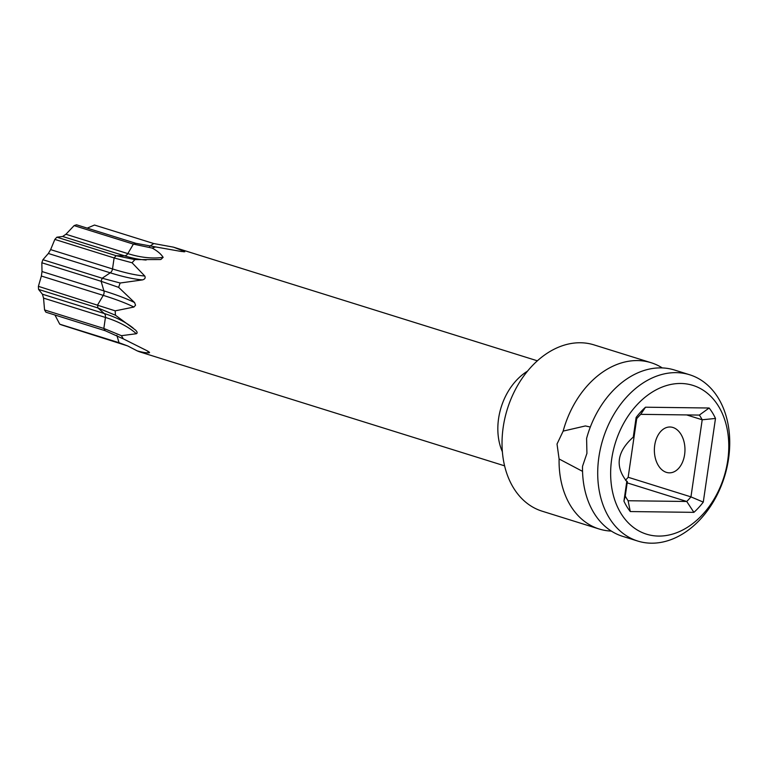 <?xml version="1.0" encoding="UTF-8"?>
<svg xmlns="http://www.w3.org/2000/svg" width="768" height="768" viewBox="0 0 768 768"><rect width="100%" height="100%" fill="white"/><g stroke="black" fill="none" stroke-linecap="round" stroke-linejoin="round"><path stroke-width="1.15" d="M658.579 536.074A77.933 56.909 107.3 0 0 727.728 460.512A77.933 56.909 107.3 0 0 680.842 383.482A77.933 56.909 107.3 0 0 611.693 459.053A77.933 56.909 107.3 0 0 658.579 536.074M626.794 481.469C614.803 466.502 616.963 451.709 633.274 437.098L636.134 417.456A68.304 49.872 -72.7 0 1 645.514 407.203L709.133 408.01A68.304 49.872 -72.7 0 1 715.488 418.445L703.277 502.109A68.304 49.872 -72.7 0 1 693.907 512.352L630.288 511.555A68.304 49.872 -72.7 0 1 623.933 501.11L626.794 481.469L627.36 481.613L625.526 480.221A59.136 43.181 107.3 0 0 628.166 477.264L636.71 418.704M636.134 417.456L636.499 418.954L633.274 437.098M611.338 531.091A87.101 63.6 -72.7 0 1 599.136 528.989A87.101 63.6 -72.7 0 1 559.094 458.976L557.021 444.029L563.155 431.107L585.408 425.942L590.323 427.037M689.693 374.774L674.506 370.022A87.101 63.6 -72.7 0 0 660.979 367.891A87.101 63.6 -72.7 0 0 586.598 438.432L586.925 453.36L582.528 466.301A87.101 63.6 -72.7 0 0 622.57 536.314L637.757 541.056A87.101 63.6 107.3 0 0 651.293 543.187A87.101 63.6 107.3 0 0 726.864 467.856A87.101 63.6 107.3 0 0 689.693 374.774A87.101 63.6 107.3 0 0 676.166 372.643A87.101 63.6 107.3 0 0 600.586 447.965A87.101 63.6 107.3 0 0 637.757 541.056M684.614 454.589A22.925 15.302 -89.3 0 0 669.955 426.998A22.925 15.302 -89.3 0 0 654.72 445.248A22.925 15.302 -89.3 0 0 669.379 472.838A22.925 15.302 -89.3 0 0 684.614 454.589M563.155 431.107A87.101 63.6 -72.7 0 1 637.546 360.576A87.101 63.6 -72.7 0 1 651.072 362.707A87.101 63.6 -72.7 0 1 662.304 367.93M599.136 528.989L542.083 511.171A87.101 63.6 -72.7 0 1 503.203 427.219A87.101 63.6 -72.7 0 1 580.493 342.758A87.101 63.6 107.3 0 1 594.019 344.89L651.072 362.707M582.547 471.36L559.094 458.976M149.578 246.365L153.763 243.552L173.501 247.162L184.714 251.53L181.306 251.482L155.645 246.941A55.018 40.166 107.3 0 0 152.141 248.064C157.392 250.925 161.059 254.016 163.142 257.357L160.925 259.45L159.859 259.565L134.966 259.613A55.018 40.166 107.3 0 0 132.067 262.781L144.787 276.029C145.68 277.882 144.922 279.168 142.512 279.898L120.173 283.008A55.018 40.166 107.3 0 0 118.646 287.366L134.573 302.554L135.542 305.213L133.91 307.046L115.219 310.848A55.018 40.166 107.3 0 0 115.469 315.235L135.408 329.981M135.226 329.818C137.299 331.747 137.683 333.043 136.368 333.725L121.43 335.683A55.018 40.166 107.3 0 0 123.398 338.909L146.592 350.515C149.194 351.898 150.067 352.656 149.213 352.8C146.611 353.04 142.589 352.387 137.155 350.851A55.018 40.166 107.3 0 0 140.304 352.061L504.586 465.84M149.366 352.253L149.213 352.8A182.054 118.502 131 0 0 147.149 350.813M115.219 310.848L38.4 286.339A52.579 38.39 -72.7 0 0 38.582 289.421L42.403 294.202L104.294 313.526L97.853 307.93L115.469 315.235M137.155 350.851L127.709 345.946L119.011 342.701L59.741 324.182A52.579 38.39 -72.7 0 0 61.958 325.037L127.709 345.946M121.43 335.683L103.834 328.454L44.563 309.936A52.579 38.39 -72.7 0 0 45.946 312.211L105.216 330.72L123.398 338.909M120.173 283.008L102.182 278.227L42.912 259.718A52.579 38.39 -72.7 0 0 41.837 262.781L42.01 271.546L103.901 290.88L101.107 281.29L118.646 287.366M134.966 259.613L116.16 255.706L56.89 237.197A52.579 38.39 -72.7 0 0 54.845 239.424L50.621 249.619L112.512 268.944L114.115 257.933L132.067 262.781M155.645 246.941L135.85 243.322L76.579 224.813A52.579 38.39 -72.7 0 0 74.122 225.61L65.923 234.269L127.814 253.603L133.392 244.118L152.141 248.064M42.01 271.546L41.357 276.038L103.248 295.373L97.67 304.858A52.579 38.39 -72.7 0 0 97.853 307.93L38.582 289.421M42.912 259.718L48.346 253.478L110.237 272.813L102.182 278.227A52.579 38.39 -72.7 0 0 101.107 281.29L41.837 262.781M56.89 237.197L62.64 236.477L124.531 255.811L116.16 255.706A52.579 38.39 -72.7 0 0 114.115 257.933L54.845 239.424M135.85 243.322A52.579 38.39 -72.7 0 0 133.392 244.118L74.122 225.61M153.763 243.552L94.493 225.043L87.197 228.134M173.501 247.162L537.389 360.816M183.206 251.779A182.054 121.536 -89.3 0 0 184.714 251.53L184.752 251.846M48.346 253.478L50.621 249.619M62.64 236.477L65.923 234.269M41.357 276.038L38.4 286.339M54.941 315.024L59.741 324.182M42.403 294.202L43.546 298.109L44.563 309.936M636.499 418.954A59.136 43.181 -72.7 0 1 640.714 414.346L699.341 415.085A59.136 43.181 -72.7 0 1 702.202 419.779L690.95 496.877A59.136 43.181 -72.7 0 1 686.736 501.475L628.109 500.746A59.136 43.181 -72.7 0 1 625.258 496.051L627.36 481.613M625.258 496.051L623.933 501.11M628.109 500.746L630.288 511.555M640.714 414.346L645.514 407.203M699.341 415.085L709.133 408.01M686.659 414.922L702.202 419.779L715.488 418.445M628.166 477.264L690.95 496.877L703.277 502.109M627.178 482.87L686.736 501.475L693.907 512.352M502.368 451.757A55.018 40.166 -72.7 0 1 498.576 418.608A55.018 40.166 -72.7 0 1 527.539 371.136M134.573 302.554A182.054 26.496 -171.7 0 0 103.901 290.88A4.589 3.35 107.3 0 1 103.248 295.373A182.054 26.496 -171.7 0 1 133.91 307.046M121.229 343.546A52.579 38.39 -72.7 0 1 119.011 342.701L116.87 335.338M105.216 330.72A52.579 38.39 -72.7 0 1 103.834 328.454L105.437 317.443A182.054 83.722 163.7 0 1 136.368 333.725M146.16 260.026A182.054 92.006 -123.9 0 1 124.531 255.811A4.589 3.35 107.3 0 0 127.814 253.603A182.054 92.006 -123.9 0 0 163.142 257.357M142.512 279.898A182.054 37.824 -149.5 0 1 110.237 272.813A4.589 3.35 107.3 0 0 112.512 268.944A182.054 37.824 -149.5 0 0 144.787 276.029M43.546 298.109L105.437 317.443A4.589 3.35 107.3 0 0 104.294 313.526A182.054 83.722 163.7 0 1 133.2 328.109"/></g></svg>
